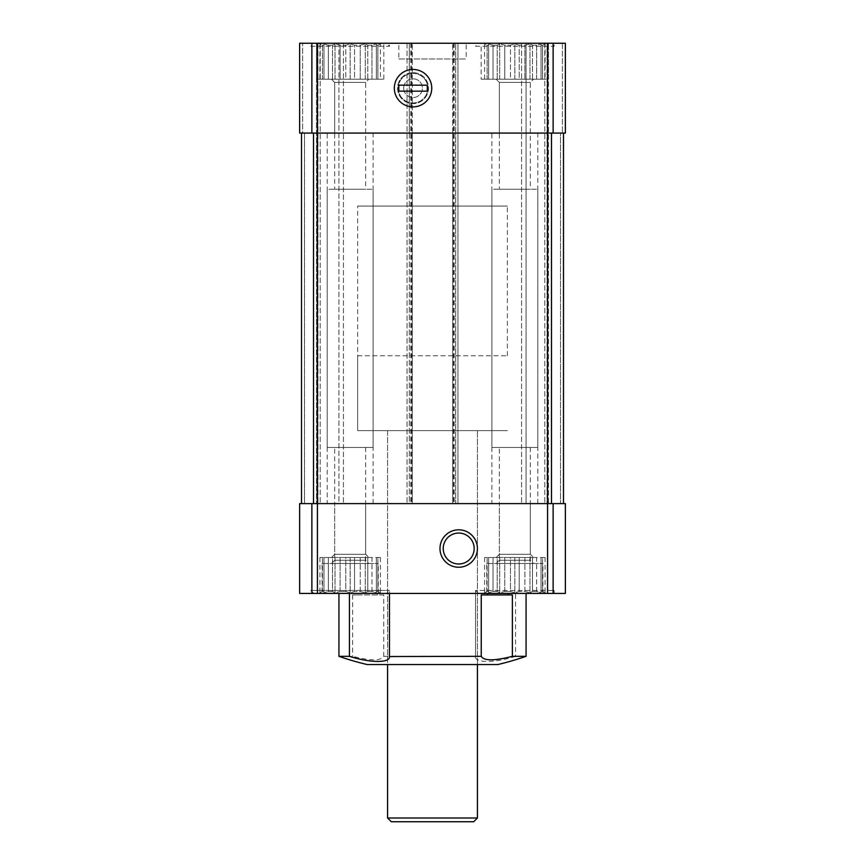 <?xml version="1.0" encoding="UTF-8"?>
<svg xmlns="http://www.w3.org/2000/svg" width="865" height="865" viewBox="0 0 865 865"><rect width="100%" height="100%" fill="white"/><g stroke="black" fill="none" stroke-linecap="round" stroke-linejoin="round"><path stroke-width="0.65" stroke-dasharray="4.33 3.24" d="M484.584 79.18L484.584 43.931L487.114 45.196L487.114 79.18L484.584 79.18L488.639 79.18L488.639 45.196L487.114 45.196L488.639 45.196L488.639 43.931L488.639 79.18L487.114 79.18L487.114 45.196L483.405 43.25L546.28 43.25L483.405 43.25M497.191 79.18L497.191 45.196L493.018 45.196L497.191 45.196L499.711 43.931L497.191 45.196L497.191 79.18L493.018 79.18L493.018 45.196L488.639 43.931L493.018 45.196L493.018 79.18L504.76 79.18L504.76 45.196L510.469 45.196L504.76 45.196L499.711 43.931L504.76 45.196L504.76 79.18L510.469 79.18L510.469 45.196L514.837 43.931L510.469 45.196L510.469 79.18L497.191 79.18M524.914 79.18L524.914 45.196L519.216 45.196L524.914 45.196L529.964 43.931L524.914 45.196L524.914 79.18L519.216 79.18L519.216 45.196L514.837 43.931L519.216 45.196L519.216 79.18L524.914 79.18M536.668 79.18L536.668 45.196L532.494 45.196L536.668 45.196L541.036 43.931L536.668 45.196L536.668 79.18L532.494 79.18L532.494 45.196L529.964 43.931L532.494 45.196L532.494 79.18L541.036 79.18L541.036 45.196L542.571 45.196L541.036 45.196L541.036 43.931L541.036 79.18L542.571 79.18L542.571 45.196L545.091 43.931L542.571 45.196L542.571 79.18L536.668 79.18M319.909 79.18L319.909 43.931L322.429 45.196L322.429 79.18L319.909 79.18L323.964 79.18L323.964 45.196L322.429 45.196L323.964 45.196L323.964 43.931L323.964 79.18L322.429 79.18L322.429 45.196L318.72 43.25L381.595 43.25L318.72 43.25M332.506 79.18L332.506 45.196L328.332 45.196L332.506 45.196L335.036 43.931L332.506 45.196L332.506 79.18L328.332 79.18L328.332 45.196L323.964 43.931L328.332 45.196L328.332 79.18L340.086 79.18L340.086 45.196L345.784 45.196L340.086 45.196L335.036 43.931L340.086 45.196L340.086 79.18L345.784 79.18L345.784 45.196L350.163 43.931L345.784 45.196L345.784 79.18L332.506 79.18M360.24 79.18L360.24 45.196L354.531 45.196L360.24 45.196L365.289 43.931L360.24 45.196L360.24 79.18L354.531 79.18L354.531 45.196L350.163 43.931L354.531 45.196L354.531 79.18L360.24 79.18M371.982 79.18L371.982 45.196L367.809 45.196L371.982 45.196L376.361 43.931L371.982 45.196L371.982 79.18L367.809 79.18L367.809 45.196L365.289 43.931L367.809 45.196L367.809 79.18L376.361 79.18L376.361 45.196L377.886 45.196L376.361 45.196L376.361 43.931L376.361 79.18L377.886 79.18L377.886 45.196L380.416 43.931L377.886 45.196L377.886 79.18L371.982 79.18M488.639 591.498L487.114 591.498L487.114 557.514L488.639 557.514L484.584 557.514L487.114 557.514L487.114 591.498L488.639 591.498L488.639 557.514L497.191 557.514L488.639 557.514L488.639 592.752L488.639 557.514L488.639 592.752L493.018 591.498L497.191 591.498L497.191 557.514L499.711 557.514L497.191 557.514L497.191 591.498L493.018 591.498L493.018 557.514L493.018 591.498L488.639 592.752L488.639 591.498M510.469 557.514L504.76 557.514L514.837 557.514L510.469 557.514L510.469 591.498L504.76 591.498L510.469 591.498L510.469 557.514M504.76 591.498L504.76 557.514L499.711 557.514L504.76 557.514L504.76 591.498L499.711 592.752L497.191 591.498L499.711 592.752L504.76 591.498M524.914 557.514L536.668 557.514L524.914 557.514L524.914 591.498L519.216 591.498L524.914 591.498L524.914 557.514M519.216 591.498L519.216 557.514L514.837 557.514L519.216 557.514L519.216 591.498L514.837 592.752L519.216 591.498M536.668 591.498L536.668 557.514L542.571 557.514L536.668 557.514L536.668 591.498L532.494 591.498L536.668 591.498L541.036 592.752L541.036 591.498L542.571 591.498L542.571 557.514L545.091 557.514L542.571 557.514L542.571 591.498L541.036 591.498L541.036 557.514L541.036 592.752L536.668 591.498M532.494 591.498L532.494 557.514L532.494 591.498L529.964 592.752L532.494 591.498M541.036 591.498L541.036 557.514L541.036 591.498M323.964 591.498L322.429 591.498L322.429 557.514L323.964 557.514L319.909 557.514L322.429 557.514L322.429 591.498L323.964 591.498L323.964 557.514L332.506 557.514L323.964 557.514L323.964 592.752L323.964 557.514L323.964 592.752L328.332 591.498L332.506 591.498L332.506 557.514L335.036 557.514L332.506 557.514L332.506 591.498L328.332 591.498L328.332 557.514L328.332 591.498L323.964 592.752L323.964 591.498M345.784 557.514L340.086 557.514L350.163 557.514L345.784 557.514L345.784 591.498L340.086 591.498L345.784 591.498L345.784 557.514M340.086 591.498L340.086 557.514L335.036 557.514L340.086 557.514L340.086 591.498L335.036 592.752L332.506 591.498L335.036 592.752L340.086 591.498M360.24 557.514L371.982 557.514L360.24 557.514L360.24 591.498L354.531 591.498L360.24 591.498L360.24 557.514M354.531 591.498L354.531 557.514L350.163 557.514L354.531 557.514L354.531 591.498L350.163 592.752L354.531 591.498M371.982 591.498L371.982 557.514L377.886 557.514L371.982 557.514L371.982 591.498L367.809 591.498L371.982 591.498L376.361 592.752L376.361 591.498L377.886 591.498L377.886 557.514L380.416 557.514L377.886 557.514L377.886 591.498L376.361 591.498L376.361 557.514L376.361 592.752L371.982 591.498M367.809 591.498L367.809 557.514L367.809 591.498L365.289 592.752L367.809 591.498M376.361 591.498L376.361 557.514L376.361 591.498M383.757 656.319L475.545 656.319L475.545 593.444L377.421 593.444L377.421 594.936L383.757 594.936L383.757 656.319C381.022 660.968 370.653 660.968 352.628 656.319L338.929 656.319M526.071 656.319L515.583 656.319L515.583 593.444L526.071 593.444L508.133 593.444L542.917 593.444L377.421 593.444M299.636 593.444L565.364 593.444L565.364 503.614L553.124 503.614L553.124 593.444M475.545 593.444L515.583 593.444M515.583 656.319C494.499 663.131 474.215 663.131 475.545 656.319L475.545 590.449L554.141 590.449L475.545 590.449L478.54 593.444L551.146 593.444L478.54 593.444M497.797 664.558L367.203 664.558M383.757 594.936L352.628 594.936L356.867 594.936L356.867 593.444M352.628 594.936L352.628 656.319M311.876 43.25L311.876 133.08L299.636 133.08L302.62 133.08L299.636 133.08L299.636 43.25L412.291 43.25L409.296 43.25L409.296 133.08L301.507 133.08L412.291 133.08L412.291 503.614L409.296 503.614L412.291 503.614L412.291 43.25L412.291 133.08L409.296 133.08L409.296 503.614L301.507 503.614L317.433 503.614L317.433 593.444M411.545 43.25L411.545 503.614L407.047 503.614L409.296 503.614L409.296 43.25L407.047 43.25L565.364 43.25L565.364 133.08L562.38 133.08L565.364 133.08L565.364 43.25L562.38 43.25L565.364 43.25L565.364 133.08L317.433 133.08L317.433 503.614L553.124 503.614M554.141 43.25L475.545 43.25L554.141 43.25L554.141 46.245L475.545 46.245L475.545 43.25M548.529 43.25L481.156 43.25L562.38 43.25L547.026 43.25L548.529 43.25L548.529 503.614L560.498 503.614L548.529 503.614L548.529 43.25L548.529 79.18L481.156 79.18L481.156 43.25M389.455 43.25L310.859 43.25L389.455 43.25L389.455 46.245L310.859 46.245L310.859 43.25M466.181 43.25L398.819 43.25L466.181 43.25L466.181 58.971L398.819 58.971L398.819 43.25M547.026 43.25L526.071 43.25L547.026 43.25L547.026 503.614L547.026 43.25M526.071 43.25L521.573 43.25L526.071 43.25L526.071 503.614L521.573 503.614L544.788 503.614L526.071 503.614L526.071 43.25M338.929 43.25L320.212 43.25L343.427 43.25L338.929 43.25L338.929 503.614L343.427 503.614L317.974 503.614L338.929 503.614L338.929 43.25M560.498 133.08L547.567 133.08L563.493 133.08L560.498 133.08L560.498 503.614L563.493 503.614L551.492 503.614L563.493 503.614L560.498 503.614L560.498 133.08M302.62 133.08L304.502 133.08L302.62 133.08L302.62 43.25L302.62 133.08M411.545 503.614L457.953 503.614L457.953 43.25L457.953 503.614L455.704 503.614L455.704 43.25L455.704 133.08L452.709 133.08L452.709 503.614L455.704 503.614L452.709 503.614L452.709 43.25L452.709 133.08L547.567 133.08L455.704 133.08L455.704 503.614L547.567 503.614L311.876 503.614L311.876 593.444M311.876 133.08L317.433 133.08L317.433 43.25M301.507 133.08L301.507 503.614L317.974 503.614L301.507 503.614L301.507 133.08L301.507 503.614M299.636 503.614L311.876 503.614M317.974 43.25L317.974 503.614L317.974 43.25M343.427 43.25L343.427 503.614L343.427 43.25M407.047 43.25L407.047 503.614L407.047 43.25M521.573 43.25L521.573 503.614L521.573 43.25M398.819 58.971L466.181 58.971M387.585 664.558L477.415 664.558L387.585 664.558L387.585 430.629L477.415 430.629L387.585 430.629L477.415 430.629L387.585 430.629L387.585 664.558M377.421 594.936L356.867 594.936M481.243 594.936L512.372 594.936M331.446 557.514L368.868 557.514L331.446 557.514L334.69 554.27L365.636 554.27L334.69 554.27L334.69 447.475L365.636 447.475L334.69 447.475M327.197 447.475L373.118 447.475L327.197 447.475L327.197 133.08L373.118 133.08L327.197 133.08M334.69 133.08L365.636 133.08L334.69 133.08L334.69 82.424L365.636 82.424L334.69 82.424L331.446 79.18L368.868 79.18L331.446 79.18L368.868 79.18L331.446 79.18L334.69 82.424L365.636 82.424L334.69 82.424L334.69 189.219L365.636 189.219L334.69 189.219M316.471 79.18L383.844 79.18L316.471 79.18L316.471 43.25L316.471 503.614L316.471 43.25M322.083 563.493L378.232 563.493L322.083 563.493L322.083 593.444M331.446 563.493L368.868 563.493L331.446 563.493L334.69 560.26L365.636 560.26L334.69 560.26L334.69 503.614L365.636 503.614L334.69 503.614M327.197 503.614L373.118 503.614L327.197 503.614L327.197 189.219L373.118 189.219L327.197 189.219M354.531 79.18L350.163 79.18L354.531 79.18M367.809 79.18L365.289 79.18L367.809 79.18M380.416 79.18L377.886 79.18L380.416 79.18L380.416 43.931L381.595 43.25M345.784 79.18L350.163 79.18L345.784 79.18M323.964 79.18L328.332 79.18L323.964 79.18L323.964 43.931L323.964 79.18M313.854 593.444L386.46 593.444L313.854 593.444L310.859 590.449L389.455 590.449L310.859 590.449L310.859 593.444M319.909 557.514L319.909 592.752L322.429 591.498L318.72 593.444L381.595 593.444L318.72 593.444M345.784 591.498L350.163 592.752L345.784 591.498M360.24 591.498L365.289 592.752L360.24 591.498M377.886 591.498L380.416 592.752L377.886 591.498M310.859 46.245L389.455 46.245L386.46 43.25L313.854 43.25L310.859 46.245M313.854 43.25L386.46 43.25M496.132 557.514L533.554 557.514L496.132 557.514L499.365 554.27L530.31 554.27L499.365 554.27L499.365 447.475L530.31 447.475L499.365 447.475M491.882 447.475L537.803 447.475L491.882 447.475L491.882 133.08L537.803 133.08L491.882 133.08M499.365 133.08L530.31 133.08L499.365 133.08L499.365 82.424L530.31 82.424L499.365 82.424L496.132 79.18L533.554 79.18L496.132 79.18L533.554 79.18L496.132 79.18L499.365 82.424L530.31 82.424L499.365 82.424L499.365 189.219L530.31 189.219L499.365 189.219M481.156 79.18L548.529 79.18M486.768 563.493L542.917 563.493L486.768 563.493L486.768 593.444M496.132 563.493L533.554 563.493L496.132 563.493L499.365 560.26L530.31 560.26L499.365 560.26L499.365 503.614L530.31 503.614L499.365 503.614M491.882 503.614L537.803 503.614L491.882 503.614L491.882 189.219L537.803 189.219L491.882 189.219M519.216 79.18L514.837 79.18L519.216 79.18M532.494 79.18L529.964 79.18L532.494 79.18M545.091 79.18L542.571 79.18L545.091 79.18L545.091 43.931L546.28 43.25M510.469 79.18L514.837 79.18L510.469 79.18M488.639 79.18L493.018 79.18L488.639 79.18L488.639 43.931L488.639 79.18M484.584 557.514L484.584 592.752L487.114 591.498L483.405 593.444L546.28 593.444L483.405 593.444M510.469 591.498L514.837 592.752L510.469 591.498M524.914 591.498L529.964 592.752L524.914 591.498M542.571 591.498L545.091 592.752L542.571 591.498M475.545 46.245L554.141 46.245L551.146 43.25L478.54 43.25L475.545 46.245M478.54 43.25L551.146 43.25M335.036 557.514L335.036 592.752L335.036 557.514M350.163 557.514L350.163 592.752L350.163 557.514M365.289 557.514L365.289 592.752L365.289 557.514M380.416 557.514L380.416 592.752L381.595 593.444M499.711 557.514L499.711 592.752L499.711 557.514M514.837 557.514L514.837 592.752L514.837 557.514M529.964 557.514L529.964 592.752L529.964 557.514M545.091 557.514L545.091 592.752L546.28 593.444M335.036 79.18L335.036 43.931L335.036 79.18M350.163 79.18L350.163 43.931L350.163 79.18M365.289 79.18L365.289 43.931L365.289 79.18M376.361 79.18L376.361 43.931L376.361 79.18M499.711 79.18L499.711 43.931L499.711 79.18M514.837 79.18L514.837 43.931L514.837 79.18M529.964 79.18L529.964 43.931L529.964 79.18M541.036 79.18L541.036 43.931L541.036 79.18M357.645 355.775L507.355 355.775L357.645 355.775L357.645 430.629L507.355 430.629L357.645 430.629L507.355 430.629L357.645 430.629L357.645 206.065L507.355 206.065L357.645 206.065M458.699 533.056A15.473 15.473 0 0 1 472.095 556.26A15.473 15.473 0 0 1 445.302 556.26A15.473 15.473 0 0 1 458.699 533.056M413.038 72.692A15.473 15.473 0 0 1 426.434 95.896A15.473 15.473 0 0 1 399.641 95.896A15.473 15.473 0 0 1 413.038 72.692A15.473 15.473 0 0 1 426.434 95.896A15.473 15.473 0 0 1 399.641 95.896A15.473 15.473 0 0 1 413.038 72.692M473.674 821.75L391.326 821.75M477.415 818.009L387.585 818.009M403.685 88.165A9.353 9.353 0 0 0 417.719 96.264A9.353 9.353 0 0 0 417.719 80.056A9.353 9.353 0 0 0 403.685 88.165A9.353 9.353 0 0 0 417.719 96.264A9.353 9.353 0 0 0 417.719 80.056A9.353 9.353 0 0 0 403.685 88.165M398.257 88.165A14.781 14.781 0 0 0 420.433 100.967A14.781 14.781 0 0 0 420.433 75.363A14.781 14.781 0 0 0 398.257 88.165A14.781 14.781 0 0 0 420.433 100.967A14.781 14.781 0 0 0 420.433 75.363A14.781 14.781 0 0 0 398.257 88.165M394.321 88.165A18.716 18.716 0 0 0 422.39 104.373A18.716 18.716 0 0 0 422.39 71.957A18.716 18.716 0 0 0 394.321 88.165M398.819 91.16L398.819 85.17L427.256 85.17L427.256 91.16L398.819 91.16M547.567 43.25L547.567 593.444M553.124 43.25L553.124 133.08M551.492 133.08L551.492 503.614M313.508 133.08L313.508 503.614M304.502 133.08L304.502 503.614L304.502 133.08M320.212 43.25L320.212 503.614L320.212 43.25M410.789 43.25L410.789 503.614M453.455 43.25L453.455 503.614M454.212 43.25L454.212 503.614M562.38 43.25L562.38 133.08L562.38 43.25M544.788 43.25L544.788 503.614L544.788 43.25M365.636 447.475L365.636 554.27L368.868 557.514M373.118 447.475L373.118 133.08M383.844 79.18L383.844 43.25M365.636 133.08L365.636 82.424L368.868 79.18L365.636 82.424L365.636 189.219M378.232 593.444L378.232 563.493M365.636 503.614L365.636 560.26L368.868 563.493M373.118 503.614L373.118 189.219M389.455 656.546L389.455 590.449L386.46 593.444M530.31 447.475L530.31 554.27L533.554 557.514M537.803 447.475L537.803 133.08M530.31 133.08L530.31 82.424L533.554 79.18L530.31 82.424L530.31 189.219M542.917 593.444L542.917 563.493M530.31 503.614L530.31 560.26L533.554 563.493M537.803 503.614L537.803 189.219M554.141 593.444L554.141 590.449L551.146 593.444M477.415 664.558L477.415 430.629L477.415 664.558M507.355 355.775L507.355 206.065"/><path stroke-width="1.3" d="M389.455 656.546L481.243 656.319C483.978 660.968 494.348 660.968 512.372 656.319L512.372 594.936L508.133 594.936L508.133 593.444M512.372 656.319L526.071 656.319L526.071 593.444M553.124 43.25L553.124 133.08L565.364 133.08L565.364 43.25L317.433 43.25L317.433 503.614L565.364 503.614L565.364 593.444L299.636 593.444L299.636 503.614L299.636 593.444M389.455 593.444L389.455 656.319C390.785 663.131 370.501 663.131 349.417 656.319L338.929 656.319A284.455 284.455 0 0 0 367.203 664.558L497.797 664.558A284.455 284.455 0 0 0 526.071 656.319M487.579 593.444L487.579 594.936L481.243 594.936L481.243 656.319M349.417 656.319L349.417 593.444M317.433 43.25L299.636 43.25L299.636 133.08L299.636 43.25L299.636 133.08L547.567 133.08L547.567 593.444M553.124 133.08L547.567 133.08L547.567 43.25M563.493 133.08L563.493 503.614L563.493 133.08M301.507 133.08L301.507 503.614M413.038 69.449A18.716 18.716 0 0 1 429.245 97.518A18.716 18.716 0 0 1 396.83 97.518A18.716 18.716 0 0 1 413.038 69.449M317.433 593.444L317.433 503.614L299.636 503.614M458.699 529.812A18.716 18.716 0 0 1 474.907 557.882A18.716 18.716 0 0 1 442.491 557.882A18.716 18.716 0 0 1 458.699 529.812M487.579 594.936L508.133 594.936M458.699 533.056A15.473 15.473 0 0 1 472.095 556.26A15.473 15.473 0 0 1 445.302 556.26A15.473 15.473 0 0 1 458.699 533.056M477.415 818.009L387.585 818.009L391.326 821.75L473.674 821.75L477.415 818.009L477.415 664.558M387.585 818.009L387.585 664.558M394.321 88.165A18.716 18.716 0 0 0 422.39 104.373A18.716 18.716 0 0 0 422.39 71.957A18.716 18.716 0 0 0 394.321 88.165M427.256 91.16L427.256 85.17L398.819 85.17L398.819 91.16L427.256 91.16M311.876 43.25L311.876 133.08M313.508 133.08L313.508 503.614M551.492 133.08L551.492 503.614M311.876 503.614L311.876 593.444M553.124 503.614L553.124 593.444M338.929 656.319L338.929 593.444"/></g></svg>
